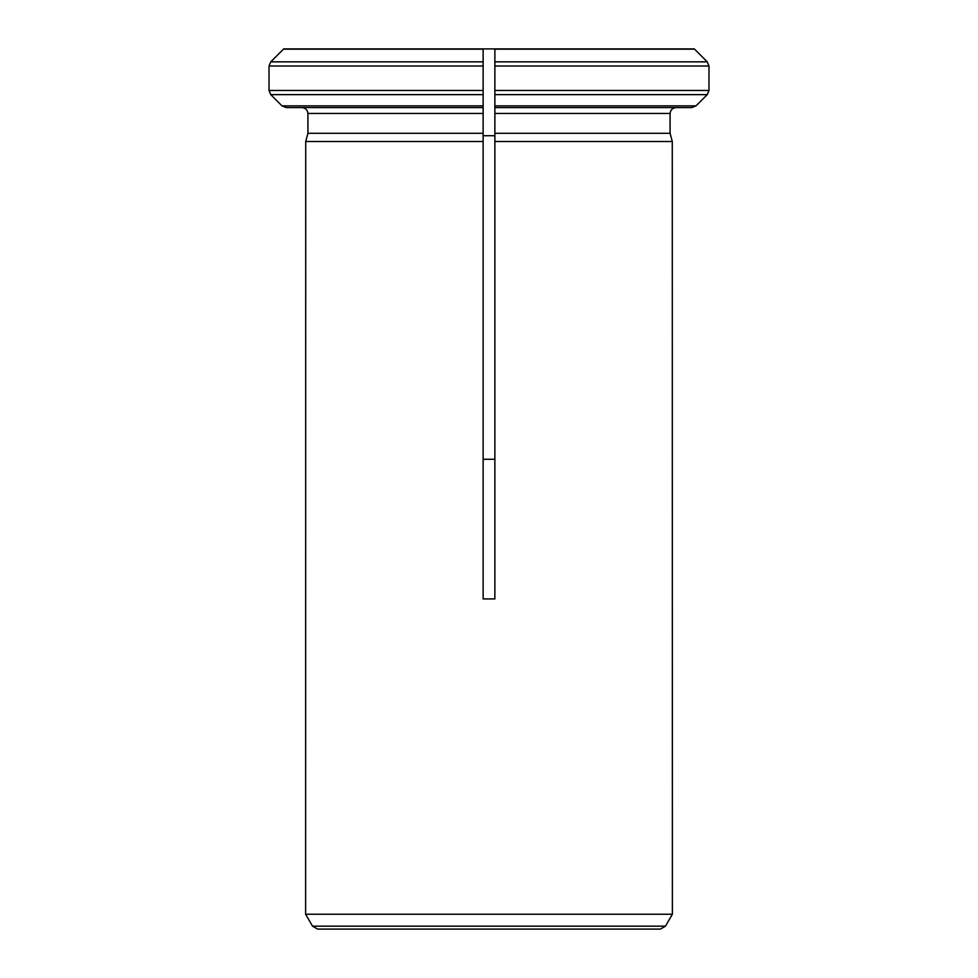 <?xml version="1.0" encoding="UTF-8"?>
<svg xmlns="http://www.w3.org/2000/svg" width="978" height="978" viewBox="0 0 978 978"><rect width="100%" height="100%" fill="white"/><g stroke="black" fill="none" stroke-linecap="round" stroke-linejoin="round"><path stroke-width="1.47" d="M483.132 459.269L494.868 459.269M483.132 135.722L483.132 598.927L494.868 598.927L494.868 135.722L483.132 135.722L483.132 133.301L307.923 133.301L305.723 141.517L305.625 914.234L672.375 914.234L305.625 914.234M283.718 48.9L483.132 48.9L483.132 141.517L305.723 141.517L307.923 133.301L307.923 113.448C307.495 109.964 305.539 108.008 302.055 107.58C305.539 108.008 307.495 109.964 307.923 113.448L483.132 113.448M694.282 48.9L494.868 48.9L494.868 66.003L494.868 48.9L483.132 48.9L483.132 66.003L269.023 66.003L269.023 90.477L270.747 94.634L281.982 105.856L286.138 107.58L483.132 107.58L286.138 107.58M494.868 49.157L694.551 49.157L707.253 61.846L708.977 66.003L708.977 90.477L707.253 94.634L696.018 105.856L691.862 107.58L675.945 107.58C672.461 108.008 670.505 109.964 670.077 113.448L670.077 133.301L672.277 141.517L672.375 914.234M672.277 141.517L494.868 141.517L494.868 133.301L670.077 133.301L672.277 141.517M405.198 107.58L444.99 107.58M483.132 61.846L270.747 61.846L283.449 49.157L270.747 61.846L269.023 66.003M483.132 94.634L270.747 94.634L281.982 105.856L483.132 105.856M494.868 113.448L670.077 113.448C670.505 109.964 672.461 108.008 675.945 107.58L494.868 107.58L494.868 135.722M708.977 66.003L494.868 66.003L494.868 107.58L494.868 90.477L708.977 90.477M694.551 49.157L707.253 61.846L494.868 61.846M494.868 94.634L707.253 94.634L696.018 105.856L494.868 105.856M672.326 914.32L665.48 926.166L660.407 929.1L317.593 929.1L312.52 926.166L305.674 914.32M483.132 107.58L483.132 90.477L269.023 90.477M283.449 49.157L483.132 49.157M665.48 926.166L312.52 926.166"/></g></svg>
